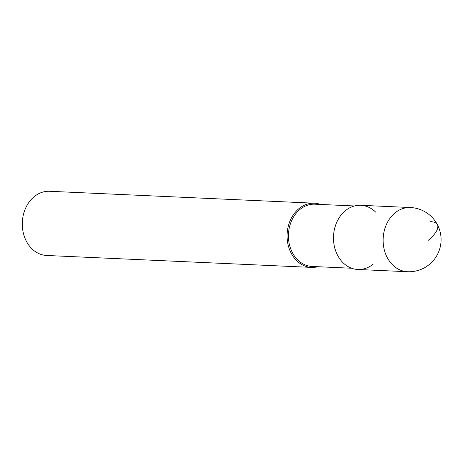 <?xml version="1.0" encoding="UTF-8"?>
<svg xmlns="http://www.w3.org/2000/svg" width="463" height="463" viewBox="0 0 463 463"><rect width="100%" height="100%" fill="white"/><g stroke="black" fill="none" stroke-linecap="round" stroke-linejoin="round"><path stroke-width="0.69" d="M373.352 264.008A32.126 25.824 -87.4 0 1 337.62 255.362A32.126 25.824 -87.4 0 1 345.282 210.769A32.126 25.824 92.6 0 0 334.338 246.229A32.126 25.824 92.6 0 0 357.87 269.483L407.509 271.717A32.126 25.824 -87.4 0 1 383.977 248.463A32.126 25.824 -87.4 0 1 394.922 213.003A32.126 25.824 -87.4 0 1 410.397 207.528L360.764 205.294A32.126 25.824 92.6 0 0 345.282 210.769A32.126 25.824 -87.4 0 1 375.684 212.141M354.444 205.971L314.898 204.195A31.166 25.054 92.6 0 0 299.885 209.507A31.166 25.054 92.6 0 0 289.271 243.903A31.166 25.054 92.6 0 0 312.097 266.457L351.643 268.239M317.797 266.717A32.126 25.824 -87.4 0 1 311.477 267.394A32.126 25.824 -87.4 0 1 287.945 244.14A32.126 25.824 -87.4 0 1 298.89 208.68A32.126 25.824 -87.4 0 1 314.371 203.205A32.126 25.824 -87.4 0 1 320.599 204.449M314.371 203.205L49.576 191.283A32.126 25.824 92.6 0 0 34.094 196.758A32.126 25.824 92.6 0 0 23.15 232.218A32.126 25.824 92.6 0 0 46.682 255.472L311.477 267.394M428.043 240.482A32.126 11.262 -27.8 0 0 430.654 221.65M407.509 271.717A32.126 32.126 0 0 0 439.416 229.416A32.126 32.126 0 0 0 410.397 207.528"/></g></svg>
